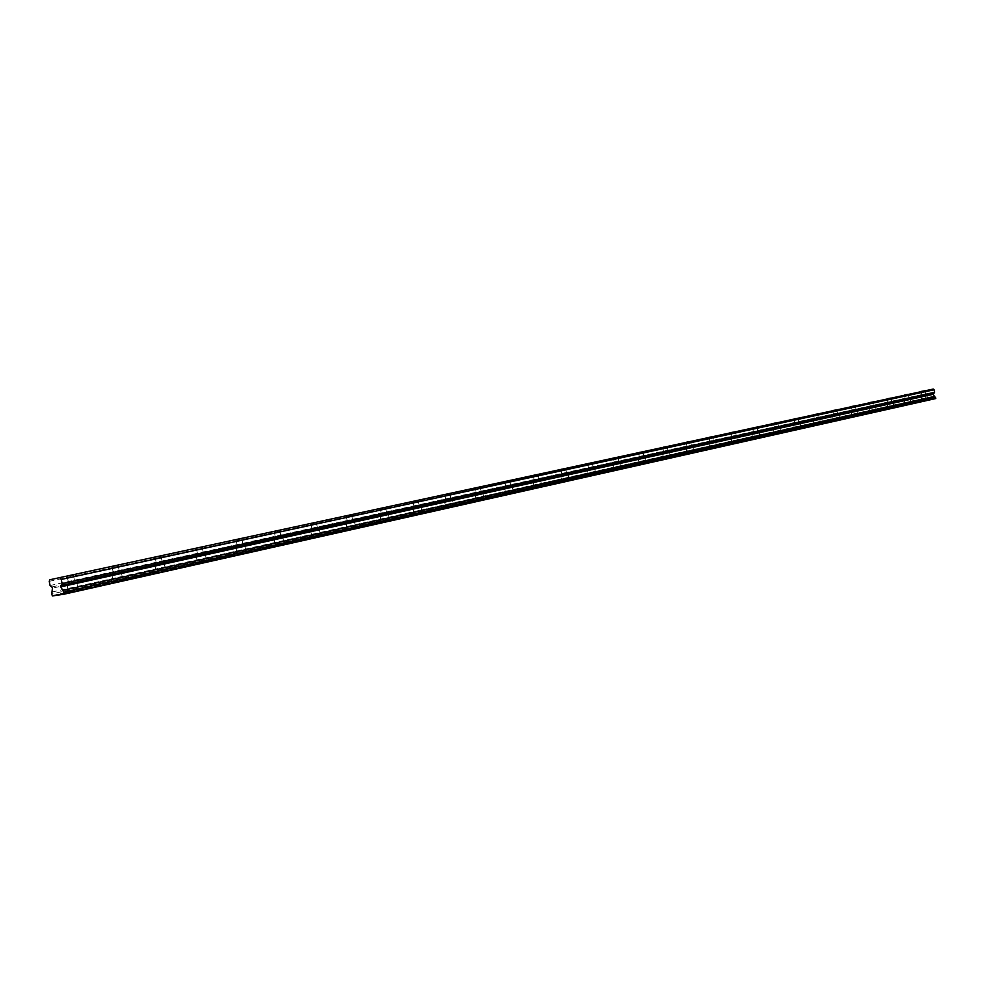 <?xml version="1.0" encoding="UTF-8"?>
<svg xmlns="http://www.w3.org/2000/svg" width="985" height="985" viewBox="0 0 985 985"><rect width="100%" height="100%" fill="white"/><g stroke="black" fill="none" stroke-linecap="round" stroke-linejoin="round"><path stroke-width="0.74" stroke-dasharray="4.92 3.69" d="M70.058 583.92L75.008 583.046L70.058 583.92M922.379 396.179L925.912 395.539L922.379 396.179M905.634 399.873L909.192 399.233L905.634 399.873M888.433 403.653L892.028 403.013L888.433 403.653M870.789 407.544L874.409 406.891L870.789 407.544M852.653 411.545L856.322 410.88L852.653 411.545M834.024 415.645L837.718 414.981L834.024 415.645M814.878 419.869L818.609 419.191L814.878 419.869M795.178 424.203L798.958 423.525L795.178 424.203M774.924 428.66L778.741 427.97L774.924 428.66M754.091 433.252L757.933 432.563L754.091 433.252M732.631 437.98L736.509 437.278L732.631 437.98M710.53 442.844L714.445 442.142L710.53 442.844M687.752 447.867L691.716 447.153L687.752 447.867M664.272 453.038L668.273 452.312L664.272 453.038M640.065 458.37L644.104 457.643L640.065 458.37M615.083 463.873L619.159 463.135L615.083 463.873M589.289 469.55L593.413 468.811L589.289 469.55M562.644 475.423L566.818 474.671L562.644 475.423M535.114 481.48L539.337 480.729L535.114 481.48M506.647 487.76L510.907 486.996L506.647 487.76M477.183 494.248L481.505 493.473L477.183 494.248M446.697 500.959L451.056 500.183L446.697 500.959M415.116 507.915L419.524 507.127L415.116 507.915M382.365 515.13L386.834 514.33L382.365 515.13M348.419 522.616L352.925 521.804L348.419 522.616M313.168 530.373L317.736 529.561L313.168 530.373M276.563 538.438L281.193 537.613L276.563 538.438M238.518 546.823L243.209 545.986L238.518 546.823M198.945 555.54L203.686 554.69L198.945 555.54M157.748 564.614L162.55 563.752L157.748 564.614M114.814 574.07L119.702 573.196L114.814 574.07M935.59 398.58L925.235 400.39L924.804 399.221L51.749 593.955M924.804 399.221L925.875 395.33L923.868 394.185L923.992 390.7M76.35 591.222L68.568 592.588L76.35 591.222M74.774 583.194L66.98 584.573L74.774 583.194M927.501 400.267L921.948 401.264L927.501 400.267M926.602 395.441L921.049 396.45L926.602 395.441M910.793 404.022L905.19 405.02L910.793 404.022M909.881 399.122L904.279 400.144L909.881 399.122M893.641 407.864L887.978 408.886L893.641 407.864M892.718 402.914L887.054 403.936L892.718 402.914M876.022 411.816L870.321 412.838L876.022 411.816M875.086 406.793L869.373 407.827L875.086 406.793M857.935 415.879L852.173 416.914L857.935 415.879M856.987 410.782L851.225 411.829L856.987 410.782M839.343 420.041L833.532 421.087L839.343 420.041M838.383 414.882L832.559 415.929L838.383 414.882M820.246 424.326L814.373 425.385L820.246 424.326M819.261 419.105L813.388 420.164L819.261 419.105M800.596 428.734L794.661 429.805L800.596 428.734M799.598 423.439L793.664 424.498L799.598 423.439M780.379 433.277L774.395 434.348L780.379 433.277M779.369 427.896L773.385 428.967L779.369 427.896M759.583 437.943L753.537 439.014L759.583 437.943M758.548 432.477L752.503 433.572L758.548 432.477M738.159 442.745L732.064 443.829L738.159 442.745M737.112 437.205L731.018 438.3L737.112 437.205M716.107 447.695L709.939 448.791L716.107 447.695M715.036 442.068L708.88 443.176L715.036 442.068M693.378 452.792L687.148 453.9L693.378 452.792M692.295 447.079L686.065 448.2L692.295 447.079M669.935 458.05L663.644 459.17L669.935 458.05M668.84 452.25L662.548 453.383L668.84 452.25M645.766 463.467L639.413 464.6L645.766 463.467M644.646 457.582L638.292 458.727L644.646 457.582M620.833 469.069L614.406 470.214L620.833 469.069M619.688 463.085L613.261 464.243L619.688 463.085M595.075 474.844L588.587 476.001L595.075 474.844M593.918 468.774L587.429 469.931L593.918 468.774M568.48 480.815L561.918 481.973L568.48 480.815M567.298 474.635L560.736 475.817L567.298 474.635M540.987 486.984L534.35 488.154L540.987 486.984M539.78 480.705L533.156 481.887L539.78 480.705M512.557 493.362L505.847 494.544L512.557 493.362M511.326 486.972L504.628 488.166L511.326 486.972M483.142 499.961L476.358 501.156L483.142 499.961M481.899 493.46L475.115 494.667L481.899 493.46M452.694 506.795L445.823 508.001L452.694 506.795M451.413 500.183L444.555 501.402L451.413 500.183M421.137 513.862L414.205 515.093L421.137 513.862M419.844 507.14L412.9 508.371L419.844 507.14M388.435 521.2L381.417 522.444L388.435 521.2M387.117 514.355L380.087 515.598L387.117 514.355M354.514 528.81L347.41 530.065L354.514 528.81M353.159 521.841L346.055 523.097L353.159 521.841M319.312 536.714L312.11 537.982L319.312 536.714M317.921 529.598L310.731 530.878L317.921 529.598M282.732 544.914L275.455 546.195L282.732 544.914M281.328 537.675L274.039 538.967L281.328 537.675M244.723 553.447L237.336 554.74L244.723 553.447M243.27 546.059L235.895 547.365L243.27 546.059M205.175 562.312L197.69 563.629L205.175 562.312M203.698 554.777L196.224 556.106L203.698 554.777M164.002 571.559L156.418 572.888L164.002 571.559M162.488 563.863L154.916 565.205L162.488 563.863M121.093 581.175L113.41 582.529L121.093 581.175M119.542 573.332L111.871 574.686L119.542 573.332M49.25 581.335L923.401 391.685M52.07 595.593L924.989 400.193M54.113 595.691L926.799 400.119M925.506 400.341L54.027 595.593M63.545 594.177L934.014 398.863M63.631 594.275L935.319 398.629M50.075 585.521L923.868 394.185M51.996 592.034L925.161 398.026M52.377 595.95L925.235 400.39M925.863 395.613L52.513 588.119M52.082 586.925L925.555 394.911M67.189 576.274L68.765 584.24M921.234 391.427L922.132 396.241M904.452 395.059L905.363 399.935M887.239 398.79L888.162 403.727M869.558 402.606L870.494 407.618M851.397 406.534L852.357 411.619M832.744 410.573L833.704 415.719M813.561 414.722L814.546 419.942M793.848 418.994L794.846 424.289M773.557 423.39L774.567 428.746M752.688 427.909L753.71 433.351M731.19 432.55L732.237 438.079M709.052 437.34L710.111 442.954M686.237 442.277L687.321 447.966M662.72 447.375L663.816 453.149M638.465 452.62L639.585 458.481M613.446 458.037L614.578 463.997M587.602 463.627L588.759 469.685M560.908 469.414L562.09 475.558M533.328 475.373L534.523 481.628M504.8 481.554L506.019 487.907M475.287 487.944L476.531 494.408M444.727 494.556L445.996 501.131M413.084 501.402L414.377 508.1M380.272 508.506L381.589 515.327M346.24 515.869L347.582 522.813M310.915 523.515L312.294 530.595M274.224 531.457L275.628 538.66M236.08 539.718L237.52 547.057M196.409 548.3L197.886 555.799M155.113 557.239L156.615 564.885M112.068 566.56L113.607 574.354M66.98 584.573L68.568 592.588M921.049 396.45L921.948 401.264M904.279 400.144L905.19 405.02M887.054 403.936L887.978 408.886M869.373 407.827L870.321 412.838M851.225 411.829L852.173 416.914M832.559 415.929L833.532 421.087M813.388 420.164L814.373 425.385M793.664 424.498L794.661 429.805M773.385 428.967L774.395 434.348M752.503 433.572L753.537 439.014M731.018 438.3L732.064 443.829M708.88 443.176L709.939 448.791M686.065 448.2L687.148 453.9M662.548 453.383L663.644 459.17M638.292 458.727L639.413 464.6M613.261 464.243L614.406 470.214M587.429 469.931L588.587 476.001M560.736 475.817L561.918 481.973M533.156 481.887L534.35 488.154M504.628 488.166L505.847 494.544M475.115 494.667L476.358 501.156M444.555 501.402L445.823 508.001M412.9 508.371L414.205 515.093M380.087 515.598L381.417 522.444M346.055 523.097L347.41 530.065M310.731 530.878L312.11 537.982M274.039 538.967L275.455 546.195M235.895 547.365L237.336 554.74M196.224 556.106L197.69 563.629M154.916 565.205L156.418 572.888M111.871 574.686L113.41 582.529M73.419 575.043L75.008 583.046M925.013 390.713L925.912 395.539M908.281 394.332L909.192 399.233M891.105 398.051L892.028 403.013M873.473 401.868L874.409 406.891M855.362 405.795L856.322 410.88M836.758 409.822L837.718 414.981M817.624 413.959L818.609 419.191M797.961 418.219L798.958 423.525M777.719 422.602L778.741 427.97M756.899 427.108L757.933 432.563M735.463 431.75L736.509 437.278M713.386 436.527L714.445 442.142M690.633 441.452L691.716 447.153M667.177 446.525L668.273 452.312M642.983 451.758L644.104 457.643M618.026 457.163L619.159 463.135M592.256 462.741L593.413 468.811M565.636 468.503L566.818 474.671M538.13 474.462L539.337 480.729M509.688 480.618L510.907 486.996M480.249 486.984L481.505 493.473M449.788 493.583L451.056 500.183M418.219 500.417L419.524 507.127M385.504 507.497L386.834 514.33M351.583 514.835L352.925 521.804M316.357 522.456L317.736 529.561M279.777 530.373L281.193 537.613M241.768 538.61L243.209 545.986M202.221 547.167L203.686 554.69M161.048 556.082L162.55 563.752M118.151 565.365L119.702 573.196M53.252 595.322L926.048 399.947M62.757 593.906L934.568 398.469M76.793 582.714L78.369 590.717M926.996 395.342L927.895 400.169M910.288 399.023L911.199 403.912M893.136 402.803L894.072 407.753M875.53 406.682L876.478 411.705M857.455 410.671L858.403 415.756M838.863 414.759L839.836 419.918M819.766 418.97L820.751 424.203M800.128 423.304L801.125 428.598M779.923 427.761L780.933 433.129M759.139 432.341L760.161 437.796M737.728 437.057L738.775 442.585M715.689 441.908L716.748 447.535M692.972 446.919L694.056 452.62M669.554 452.078L670.65 457.865M645.397 457.397L646.517 463.282M620.476 462.901L621.609 468.872M594.743 468.565L595.9 474.635M568.173 474.425L569.355 480.594M540.703 480.471L541.91 486.75M512.298 486.738L513.53 493.116M482.921 493.214L484.164 499.703M452.497 499.912L453.777 506.512M420.989 506.856L422.294 513.579M388.336 514.059L389.654 520.893M354.452 521.521L355.807 528.489M319.3 529.265L320.679 536.369M282.781 537.317L284.197 544.557M244.834 545.678L246.275 553.053M205.348 554.383L206.825 561.906M164.249 563.432L165.763 571.115M121.438 572.876L122.977 580.707"/><path stroke-width="1.48" d="M68.482 575.929L73.419 575.043L68.482 575.929M921.48 391.365L925.013 390.713L921.48 391.365M904.722 394.985L908.281 394.332L904.722 394.985M887.51 398.716L891.105 398.051L887.51 398.716M869.841 402.533L873.473 401.868L869.841 402.533M851.705 406.46L855.362 405.795L851.705 406.46M833.051 410.499L836.758 409.822L833.051 410.499M813.893 414.636L817.624 413.959L813.893 414.636M794.193 418.908L797.961 418.219L794.193 418.908M773.914 423.291L777.719 422.602L773.914 423.291M753.057 427.798L756.899 427.108L753.057 427.798M731.584 432.452L735.463 431.75L731.584 432.452M709.459 437.229L713.386 436.527L709.459 437.229M686.668 442.166L690.633 441.452L686.668 442.166M663.176 447.252L667.177 446.525L663.176 447.252M638.945 452.497L642.983 451.758L638.945 452.497M613.938 457.902L618.026 457.163L613.938 457.902M588.131 463.492L592.256 462.741L588.131 463.492M561.462 469.254L565.636 468.503L561.462 469.254M533.907 475.213L538.13 474.462L533.907 475.213M505.416 481.382L509.688 480.618L505.416 481.382M475.94 487.76L480.249 486.984L475.94 487.76M445.429 494.371L449.788 493.583L445.429 494.371M413.811 501.205L418.219 500.417L413.811 501.205M381.047 508.297L385.504 507.497L381.047 508.297M347.065 515.648L351.583 514.835L347.065 515.648M311.789 523.281L316.357 522.456L311.789 523.281M275.16 531.211L279.777 530.373L275.16 531.211M237.077 539.448L241.768 538.61L237.077 539.448M197.468 548.017L202.221 547.167L197.468 548.017M156.233 556.944L161.048 556.082L156.233 556.944M113.275 566.24L118.151 565.365L113.275 566.24M60.122 578.146L61.242 579.451L62.08 583.662L60.774 586.851L63.754 592.157L63.939 594.226L52.377 595.95L51.749 593.955L52.488 587.663L50.075 585.521L49.25 581.335L49.792 579.771L933.251 389.05L49.792 579.771M933.251 389.05L934.162 389.777L61.242 579.451M934.162 389.777L934.63 392.289L933.263 394.308L935.59 398.58L63.939 594.226M54.027 595.593L52.673 595.9M62.178 594.484L63.545 594.177M935.75 398.322L64.087 593.807M63.754 592.157L935.565 397.337M62.769 590.397L934.802 396.339M62.08 583.662L934.63 392.289M60.774 586.851L933.263 394.308M933.3 393.544L60.713 585.595"/></g></svg>
